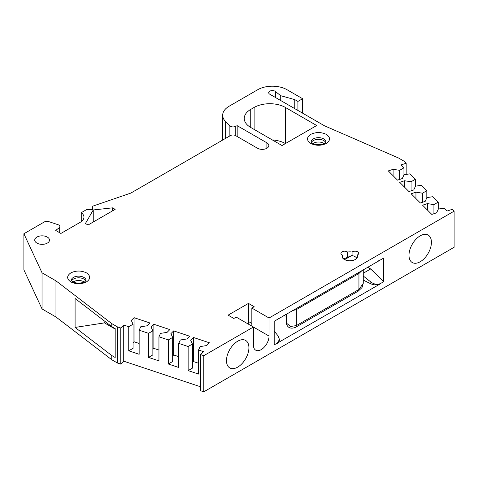 <?xml version="1.0" encoding="UTF-8"?>
<svg xmlns="http://www.w3.org/2000/svg" width="478" height="478" viewBox="0 0 478 478"><rect width="100%" height="100%" fill="white"/><g stroke="black" fill="none" stroke-linecap="round" stroke-linejoin="round"><path stroke-width="0.72" d="M85.735 280.879A7.373 4.26 0 0 0 83.865 279.056A7.373 4.26 0 0 0 71.569 280.879M73.11 281.966A7.373 4.26 180 0 1 83.865 281.763A7.373 4.26 180 0 1 84.194 281.966M325.602 142.39A7.373 4.26 0 0 0 323.737 140.568A7.373 4.26 0 0 0 311.441 142.39M312.982 143.478A7.373 4.26 180 0 1 323.737 143.281A7.373 4.26 180 0 1 324.06 143.478M36.902 243.099A7.373 4.26 180 0 1 34.739 240.087A7.373 4.26 180 0 1 39.292 236.156A7.373 4.26 180 0 1 47.328 237.082A7.373 4.26 180 0 1 49.491 240.087A7.373 4.26 180 0 1 44.938 244.025A7.373 4.26 180 0 1 36.902 243.099M420.204 261.753A15.864 9.16 120 0 0 430.594 247.682A15.864 9.16 120 0 0 428.037 235.003A15.864 9.16 120 0 0 420.204 235.845A15.864 9.16 120 0 0 409.867 249.737A15.864 9.16 120 0 0 412.173 262.482A15.864 9.16 120 0 0 420.204 261.753M237.697 367.122A15.864 9.16 120 0 0 248.088 353.057A15.864 9.16 120 0 0 245.531 340.378A15.864 9.16 120 0 0 237.697 341.214A15.864 9.16 120 0 0 227.361 355.106A15.864 9.16 120 0 0 229.667 367.851A15.864 9.16 120 0 0 237.697 367.122M341.985 254.822A3.687 2.127 180 0 1 340.91 253.316A3.687 2.127 180 0 1 343.186 251.35A3.687 2.127 180 0 1 347.201 251.81A3.687 2.127 180 0 1 347.56 252.049A7.744 4.469 180 0 1 352.059 252.049A3.687 2.127 180 0 1 356.182 251.291A3.687 2.127 180 0 1 358.709 253.316A3.687 2.127 180 0 1 357.215 255.025A7.744 4.469 180 0 1 357.55 256.327A7.744 4.469 180 0 1 352.77 260.456A7.744 4.469 180 0 1 344.333 259.488A7.744 4.469 180 0 1 342.069 256.327A7.744 4.469 180 0 1 342.403 255.025A3.687 2.127 180 0 1 341.985 254.822M344.716 258.311L343.073 258.532M342.403 257.624L342.403 255.025M357.215 257.624L357.215 255.025M266.897 148.246L266.897 142.826L237.178 125.666L235.272 126.491A3.687 2.127 180 0 1 230.45 126.3A3.687 2.127 180 0 1 229.864 125.857L225.634 121.633A22.125 12.775 180 0 1 222.67 115.246A22.125 12.775 180 0 1 229.153 106.212L257.773 89.691A20.65 11.92 180 0 1 286.973 89.691L302.616 98.719L302.616 113.172M23.9 233.748L23.9 269.873L42.034 308.943L42.034 272.813L23.9 233.748L44.323 221.953A3.687 2.127 0 0 1 48.774 221.619L58.017 224.696A3.687 2.127 180 0 1 59.858 226.542A3.687 2.127 180 0 1 59.117 227.821L55.711 230.432L60.921 233.443L80.28 222.27A12.536 7.236 180 0 0 83.949 217.149A12.536 7.236 180 0 0 81.26 212.674L86.476 209.663L92.732 209.663L92.212 206.347L130.799 193.1L230.396 135.603A3.687 2.127 0 0 1 235.612 135.603L257.511 148.246A6.638 3.83 180 0 0 264.746 149.076A6.638 3.83 180 0 0 268.839 145.533A6.638 3.83 180 0 0 266.897 142.826M123.724 325.052L123.724 361.177L120.779 364.128L117.439 363.017L111.774 359.743L111.774 355.53L115.186 357.502L115.186 328.601L111.774 326.629L111.774 323.618L117.439 326.886L120.779 327.998L123.724 325.052L128.743 326.725L128.743 350.81L139.146 354.276L139.146 330.19L148.544 333.321L148.544 357.407L158.947 360.872L158.947 336.787L168.34 339.924L168.34 364.009L178.742 367.474L178.742 343.389L188.141 346.52L188.141 370.605L198.543 374.071L198.543 349.986L203.556 351.659L200.611 354.61L203.801 355.674L253.406 327.036L236.198 317.099L233.85 318.456L228.114 315.145L248.452 303.405L254.188 306.715L251.84 308.071L269.048 318.007L454.1 211.168L452.254 209.322L447.145 211.025L444.253 208.127L438.35 209.041L436.599 212.824L431.807 214.419L422.588 205.199L427.38 203.604L433.928 204.62L438.242 202.122L432.817 196.697L426.92 197.611L425.163 201.393L420.377 202.989L411.158 193.769L415.95 192.174L422.498 193.19L426.812 190.692L421.387 185.267L415.49 186.181L413.733 189.963L408.947 191.559L399.728 182.339L404.519 180.744L411.068 181.754L415.382 179.262L409.957 173.837L404.059 174.751L402.303 178.533L397.517 180.128L388.297 170.909L393.089 169.314L399.632 170.323L403.952 167.832L401.054 164.934L406.169 163.231L406.169 174.422M117.439 363.017L117.439 326.886M406.169 163.231L404.239 161.307L398.574 158.033L324.52 125.816L269.765 94.208A3.687 2.127 180 0 1 268.684 92.702A3.687 2.127 180 0 1 271.235 90.677A3.687 2.127 180 0 1 275.358 91.447L280.717 95.708L294.795 99.621L294.795 108.655M248.225 324.048A14.382 8.305 120 0 0 248.452 321.467L248.452 303.405M427.38 209.991L427.38 203.604M415.95 198.561L415.95 192.174M404.519 187.131L404.519 180.744M393.089 175.701L393.089 169.314M139.146 343.461L134.073 341.77L134.073 317.685L150.038 323.009L147.278 325.769L140.729 326.785L139.146 330.19M134.073 341.77L133.063 342.78M128.743 326.725L133.063 324.227L133.063 348.313L128.743 350.81M133.063 324.227L131.307 320.451L134.073 317.685M158.947 350.057L153.874 348.366L153.874 324.281L169.839 329.605L167.073 332.371L160.524 333.381L158.947 336.787M153.874 348.366L152.864 349.376M148.544 333.321L152.864 330.83L152.864 354.915L148.544 357.407M152.864 330.83L151.108 327.048L153.874 324.281M178.742 356.66L173.669 354.969L173.669 330.884L189.635 336.207L186.874 338.968L180.326 339.983L178.742 343.389M173.669 354.969L172.66 355.979M168.34 339.924L172.66 337.426L172.66 361.511L168.34 364.009M172.66 337.426L170.903 333.65L173.669 330.884M198.543 363.256L193.471 361.565L193.471 337.48L209.436 342.804L206.669 345.57L200.121 346.58L198.543 349.986M193.471 361.565L192.461 362.575M188.141 346.52L192.461 344.029L192.461 368.114L188.141 370.605M192.461 344.029L190.704 340.246L193.471 337.48M105.453 321.79L104.467 322.883L75.094 327.43L111.774 355.53M115.186 329.073L104.467 322.883M120.779 364.128L120.779 327.998M251.84 326.133L251.84 308.071M363.256 276.003L370.868 282.05C374.262 284.416 377.495 284.894 380.578 283.484L383.703 281.679L383.703 258.066L274.199 321.288L274.199 344.901L380.578 283.711C377.495 285.199 374.262 285.241 370.868 283.836L363.256 280.09M274.199 331.135L277.963 335.693L279.487 339.476L277.33 343.096M277.33 319.483L278.77 318.426M279.487 339.476L279.487 340.228L277.33 343.324M378.534 260.827L380.578 259.871M383.703 281.679L370.665 268.971L367.546 267.166M363.256 273.249L370.665 268.971M433.928 213.714L433.928 204.62M422.498 202.284L422.498 193.19M411.068 190.853L411.068 181.754M399.632 179.423L399.632 170.323M280.717 100.529L280.717 95.708M294.795 99.621L297.925 101.432L297.925 110.46M352.059 255.593L352.059 252.049M347.56 256.949L347.56 252.049M112.545 207.852L115.156 209.358L88.042 225.013L85.431 223.513L93.252 209.962L112.545 207.852L112.545 210.864M250.735 109.408L254.123 107.454A22.125 12.775 180 0 1 285.408 107.454L316.699 125.517L282.02 145.533L250.735 127.471A22.125 12.775 180 0 1 244.252 118.442A22.125 12.775 180 0 1 250.735 109.408L250.735 127.471M92.212 209.663L92.212 206.347M81.26 221.631L81.26 212.674M111.774 326.629L75.094 298.523L75.094 327.43M203.801 355.674L203.801 391.805L200.611 390.735L200.611 354.61M269.048 336.07L253.406 327.036L253.406 345.098A11.06 6.387 120 0 0 255.694 350.165A11.06 6.387 120 0 0 264.22 347.201A11.06 6.387 120 0 0 269.048 336.07L269.048 318.007M454.1 211.168L454.1 247.293L203.801 391.805M438.242 209.268L438.242 202.122M426.812 197.838L426.812 190.692M415.382 186.408L415.382 179.262M403.952 174.978L403.952 167.832M297.925 101.432L302.616 98.719M237.178 125.666L237.178 136.505M42.034 272.813L55.968 280.861L111.774 323.618M93.252 222.007L93.252 209.962M272.299 139.923A22.125 12.775 180 0 1 285.408 143.579L285.408 107.454M42.034 308.943L55.968 316.992L55.968 280.861M55.968 316.992L111.774 359.743M123.724 361.177L200.611 386.804M343.61 259.004L351.718 255.539A7.373 4.26 180 0 1 355.023 256.638A7.373 4.26 180 0 1 356.785 258.269M358.745 272.251A3.687 2.127 60 0 1 358.936 273.482L362.593 270.028M351.718 255.539L344.614 259.638M296.169 308.376A3.687 2.127 -120 0 1 296.36 309.607L358.936 273.482L358.936 289.471L363.256 283.334L361.989 287.613L358.171 291.162L295.595 327.287C289.931 329.635 286.973 326.827 286.286 323.056L290.714 326.45L296.36 325.596L296.36 309.607L292.267 310.634M83.865 277.401A7.373 4.26 180 0 1 86.028 280.413L85.114 281.423C83.907 283.125 75.727 283.866 72.674 281.733L71.276 280.413A7.373 4.26 180 0 1 75.829 276.475A7.373 4.26 180 0 1 83.865 277.401M86.476 272.884C90.712 275.896 90.712 278.907 86.476 281.912C81.26 284.362 76.05 284.362 70.834 281.912C66.591 278.907 66.591 275.896 70.834 272.884C76.044 270.44 81.26 270.44 86.476 272.884M311.148 141.924A7.373 4.26 180 0 1 315.701 137.987A7.373 4.26 180 0 1 323.737 138.913A7.373 4.26 180 0 1 325.894 141.924L324.98 142.94C323.773 144.637 315.594 145.378 312.546 143.245L311.148 141.924M310.7 143.43C306.464 140.418 306.464 137.407 310.7 134.396C315.91 131.952 321.126 131.952 326.343 134.396C330.579 137.407 330.579 140.418 326.343 143.43C321.132 145.874 315.916 145.874 310.7 143.43M229.864 135.907L229.864 125.857M59.117 232.404L59.117 227.821M251.84 323.427L248.452 321.467M370.868 282.05L370.868 283.836M275.358 91.447L275.358 97.434M235.272 126.491L235.272 135.429M254.123 129.43L254.123 107.454M225.634 138.351L225.634 121.633M358.171 291.162A3.687 2.127 60 0 0 358.936 289.471L296.36 325.596A3.687 2.127 60 0 1 295.595 327.287M286.286 314.655L285.623 314.47M59.858 232.828L59.858 226.542M222.67 140.06L222.67 115.246M363.256 269.646L363.256 283.334M286.286 314.082L286.286 323.056M283.346 315.779L286.286 316.119"/></g></svg>

